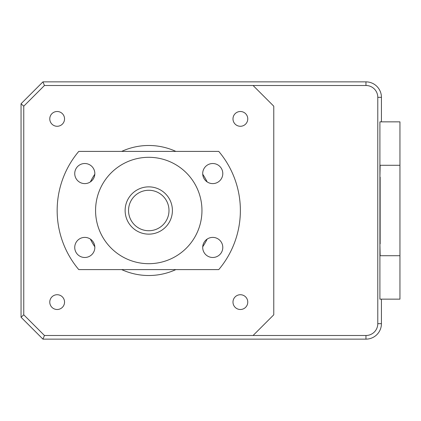 <?xml version="1.0" encoding="UTF-8"?>
<svg xmlns="http://www.w3.org/2000/svg" width="421" height="421" viewBox="0 0 421 421"><rect width="100%" height="100%" fill="white"/><g stroke="black" fill="none" stroke-linecap="round" stroke-linejoin="round"><path stroke-width="0.63" d="M379.905 243.891L380.152 255.715L399.95 255.715L399.95 165.285L380.152 165.285L379.905 177.109M399.95 255.715L399.95 299.152L379.905 299.152L379.905 121.848L381.426 121.848L381.426 97.319A15.456 15.456 0 0 0 365.965 81.863L365.965 85.5A11.82 11.82 0 0 1 377.784 97.319L377.784 323.681A11.82 11.82 0 0 1 365.965 335.5L253.079 335.5L273.766 314.813L273.766 106.187L253.079 85.5L365.965 85.5M399.95 165.285L399.95 121.848L379.905 121.848M380.152 243.891L380.152 177.109M23.765 106.187L21.05 103.755L42.942 81.863L44.452 85.5L23.765 106.187L23.765 314.813L44.452 335.5L42.942 339.137L365.965 339.137A15.456 15.456 0 0 0 381.426 323.681L377.784 323.681M23.765 314.813L21.05 317.245L42.942 339.137M21.05 317.245L21.05 103.755M42.942 81.863L365.965 81.863M379.905 299.152L381.426 299.152L381.426 323.681M240.375 309.498A7.389 7.389 0 0 1 232.987 302.11A7.389 7.389 0 0 1 240.375 294.721A7.389 7.389 0 0 1 247.764 302.11A7.389 7.389 0 0 1 240.375 309.498M121.685 151.397A65.013 65.013 0 0 1 175.852 151.397M202.722 174.231A65.013 65.013 0 0 1 207.153 181.909M207.153 239.091A65.013 65.013 0 0 1 202.722 246.769M175.852 269.603A65.013 65.013 0 0 1 121.685 269.603M240.375 126.279A7.389 7.389 0 0 1 232.987 118.89A7.389 7.389 0 0 1 240.375 111.502A7.389 7.389 0 0 1 247.764 118.89A7.389 7.389 0 0 1 240.375 126.279M57.156 126.279A7.389 7.389 0 0 1 49.773 118.89A7.389 7.389 0 0 1 57.156 111.502A7.389 7.389 0 0 1 64.545 118.89A7.389 7.389 0 0 1 57.156 126.279M57.156 309.498A7.389 7.389 0 0 1 49.773 302.11A7.389 7.389 0 0 1 57.156 294.721A7.389 7.389 0 0 1 64.545 302.11A7.389 7.389 0 0 1 57.156 309.498M44.452 335.5L253.079 335.5M253.079 85.5L44.452 85.5M94.809 246.769A65.013 65.013 0 0 1 90.378 239.091M90.378 181.909A65.013 65.013 0 0 1 94.809 174.231M365.965 335.5L365.965 339.137A15.367 15.367 0 0 1 365.912 339.137L43.216 339.137M21.05 315.75L21.05 105.429M148.766 157.307A53.193 53.193 0 0 0 95.572 210.5A53.193 53.193 0 0 0 148.766 263.693A53.193 53.193 0 0 0 201.959 210.5A53.193 53.193 0 0 0 148.766 157.307M84.784 183.609A10.046 10.046 0 0 0 94.836 173.563A10.046 10.046 0 0 0 84.784 163.516A10.046 10.046 0 0 0 74.738 173.563A10.046 10.046 0 0 0 84.784 183.609M84.784 257.484A10.046 10.046 0 0 0 94.836 247.437A10.046 10.046 0 0 0 84.784 237.391A10.046 10.046 0 0 0 74.738 247.437A10.046 10.046 0 0 0 84.784 257.484M212.747 257.484A10.046 10.046 0 0 0 222.793 247.437A10.046 10.046 0 0 0 212.747 237.391A10.046 10.046 0 0 0 202.701 247.437A10.046 10.046 0 0 0 212.747 257.484M212.747 183.609A10.046 10.046 0 0 0 222.793 173.563A10.046 10.046 0 0 0 212.747 163.516A10.046 10.046 0 0 0 202.701 173.563A10.046 10.046 0 0 0 212.747 183.609M78.774 151.397A91.61 91.61 0 0 0 78.774 269.603L218.757 269.603A91.61 91.61 0 0 0 218.757 151.397L78.774 151.397M125.126 210.5A23.639 23.639 0 0 1 148.766 186.861A23.639 23.639 0 0 1 172.405 210.5A23.639 23.639 0 0 1 148.766 234.139A23.639 23.639 0 0 1 125.126 210.5M168.995 210.5A20.229 20.229 0 0 0 148.766 190.271A20.229 20.229 0 0 0 128.537 210.5A20.229 20.229 0 0 0 148.766 230.729A20.229 20.229 0 0 0 168.995 210.5M377.784 97.319L381.426 97.319"/></g></svg>
